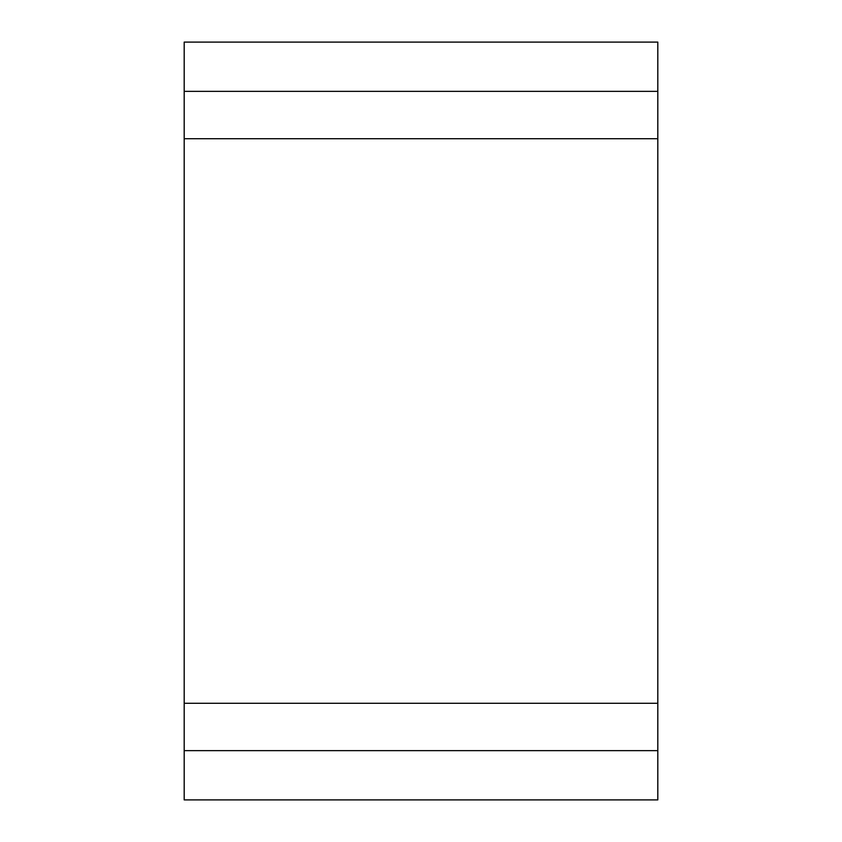 <?xml version="1.0" encoding="UTF-8"?>
<svg xmlns="http://www.w3.org/2000/svg" width="842" height="842" viewBox="0 0 842 842"><rect width="100%" height="100%" fill="white"/><g stroke="black" fill="none" stroke-linecap="round" stroke-linejoin="round"><path stroke-width="1.26" d="M184.188 703.281L184.188 138.72L657.812 138.72L657.812 799.9L184.188 799.9L184.188 703.281L657.812 703.281M184.188 750.643L657.812 750.643M184.188 42.1L657.812 42.1L657.812 91.357L184.188 91.357L184.188 42.1M184.188 138.72L184.188 91.357M657.812 138.72L657.812 91.357"/></g></svg>

